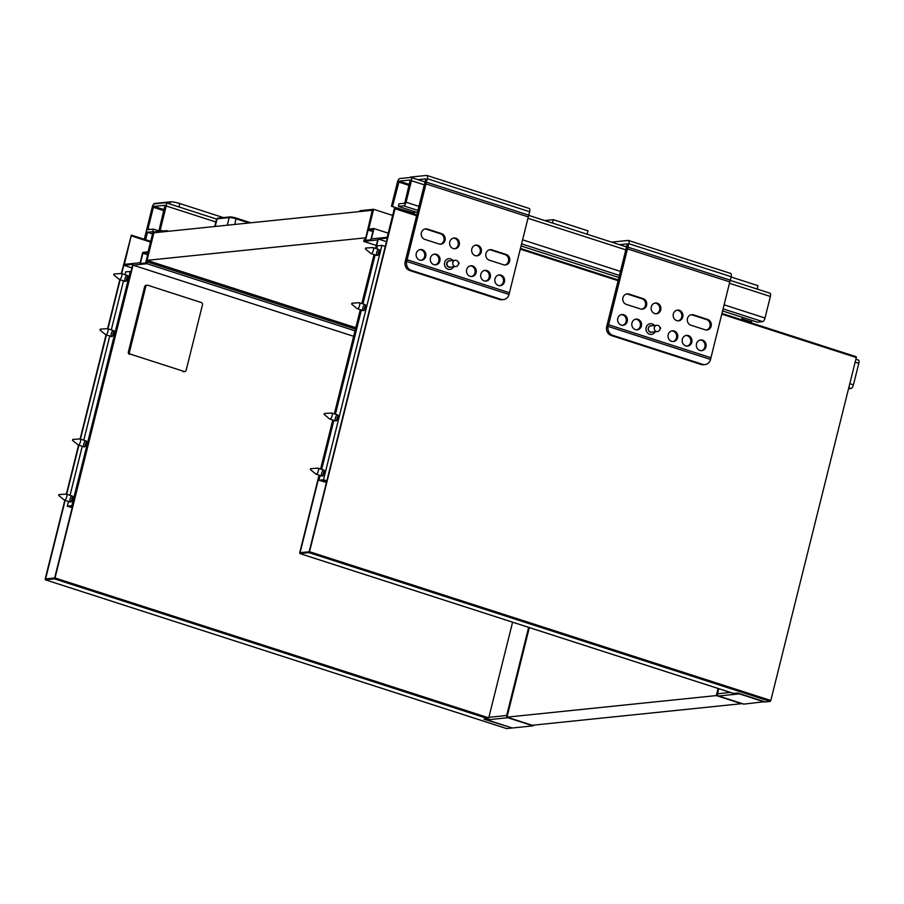 <?xml version="1.0" encoding="UTF-8"?>
<svg xmlns="http://www.w3.org/2000/svg" width="904" height="904" viewBox="0 0 904 904"><rect width="100%" height="100%" fill="white"/><g stroke="black" fill="none" stroke-linecap="round" stroke-linejoin="round"><path stroke-width="1.36" d="M705.097 329.791L690.927 325.225A5.39 4.893 -95.9 0 1 691.662 314.682A5.39 4.893 -95.9 0 1 693.504 314.886L707.674 319.451A5.39 4.893 -95.9 0 1 706.939 329.994A5.39 4.893 -95.9 0 1 705.097 329.791M706.363 330.017A5.39 4.893 84.1 0 0 706.544 319.575L692.374 314.999A5.39 4.893 84.1 0 0 691.097 314.784M640.552 308.976L626.382 304.399A5.39 4.893 -95.9 0 1 627.116 293.868A5.39 4.893 -95.9 0 1 628.958 294.06L643.128 298.636A5.39 4.893 -95.9 0 1 642.394 309.168A5.39 4.893 -95.9 0 1 640.552 308.976M641.817 309.191A5.39 4.893 84.1 0 0 641.998 298.749L627.828 294.184A5.39 4.893 84.1 0 0 626.551 293.958M619.511 244.679L627.319 243.877L606.652 326.762A7.198 6.52 84.1 0 0 611.274 335.52L612.776 335.361A7.198 6.52 -95.9 0 1 608.2 326.434L627.466 248.894L729.788 281.901L710.533 359.442A7.198 6.52 -95.9 0 1 704.973 364.572A7.198 6.52 -95.9 0 1 702.521 364.312L701.007 364.459A7.198 6.52 84.1 0 0 703.459 364.73L704.973 364.572M608.561 324.728L710.883 357.724M705.956 346.831A5.39 4.893 -95.9 0 1 696.362 345.803A5.39 4.893 -95.9 0 1 700.679 339.938A5.39 4.893 -95.9 0 1 705.956 346.831M677.616 337.689A5.39 4.893 -95.9 0 1 668.022 336.661A5.39 4.893 -95.9 0 1 672.339 330.796A5.39 4.893 -95.9 0 1 677.616 337.689M641.399 326.005A5.39 4.893 -95.9 0 1 631.817 324.988A5.39 4.893 -95.9 0 1 636.134 319.123A5.39 4.893 -95.9 0 1 641.399 326.005M627.24 321.44A5.39 4.893 -95.9 0 1 617.647 320.411A5.39 4.893 -95.9 0 1 621.963 314.547A5.39 4.893 -95.9 0 1 627.24 321.44M655.129 331.779A5.39 4.893 -95.9 0 1 645.987 329.553A5.39 4.893 -95.9 0 1 654.473 325.519M691.786 342.254A5.39 4.893 -95.9 0 1 682.192 341.237A5.39 4.893 -95.9 0 1 686.509 335.373A5.39 4.893 -95.9 0 1 691.786 342.254M660.734 309.902A5.39 4.893 -95.9 0 1 651.14 308.874A5.39 4.893 -95.9 0 1 655.456 303.009A5.39 4.893 -95.9 0 1 660.734 309.902M682.769 317.01A5.39 4.893 -95.9 0 1 673.186 315.982A5.39 4.893 -95.9 0 1 677.491 310.117A5.39 4.893 -95.9 0 1 682.769 317.01M678.034 320.875A5.39 4.893 84.1 0 0 676.926 310.208M655.988 313.767A5.39 4.893 84.1 0 0 654.891 303.1M701.21 350.695A5.39 4.893 84.1 0 0 700.114 340.028M687.04 346.119A5.39 4.893 84.1 0 0 685.944 335.463M672.87 341.554A5.39 4.893 84.1 0 0 671.774 330.898M636.665 329.87A5.39 4.893 84.1 0 0 635.568 319.214M622.494 325.304A5.39 4.893 84.1 0 0 621.398 314.648M627.466 248.894L628.834 243.718A3.593 1.412 -72.1 0 0 628.416 240.453A3.593 1.412 -72.1 0 0 628.178 240.419L612.313 242.057A7.198 1.13 -166 0 0 611.782 242.182M611.274 335.52L701.007 364.459M612.776 335.361L702.521 364.312M606.686 326.593L608.2 326.434L710.533 359.442M627.964 247.165L730.296 280.172L729.788 281.901M730.511 273.426A3.593 1.412 107.9 0 1 730.748 273.449A3.593 1.412 107.9 0 1 731.155 276.726L730.296 280.172M503.584 264.793L489.414 260.228A5.39 4.893 -95.9 0 1 490.149 249.685A5.39 4.893 -95.9 0 1 491.991 249.888L506.161 254.453A5.39 4.893 -95.9 0 1 505.426 264.996A5.39 4.893 -95.9 0 1 503.584 264.793M504.861 265.019A5.39 4.893 84.1 0 0 505.031 254.578L490.861 250.001A5.39 4.893 84.1 0 0 489.584 249.786M439.039 243.978L424.869 239.413A5.39 4.893 -95.9 0 1 425.603 228.87A5.39 4.893 -95.9 0 1 427.445 229.062L441.615 233.639A5.39 4.893 -95.9 0 1 440.881 244.17A5.39 4.893 -95.9 0 1 439.039 243.978M440.316 244.193A5.39 4.893 84.1 0 0 440.485 233.752L426.315 229.187A5.39 4.893 84.1 0 0 425.038 228.961M417.998 179.681L425.807 178.879L405.139 261.776A7.198 6.52 84.1 0 0 409.761 270.522L411.275 270.364A7.198 6.52 -95.9 0 1 406.687 261.448L425.953 183.896L528.286 216.903L509.02 294.444A7.198 6.52 -95.9 0 1 503.46 299.574A7.198 6.52 -95.9 0 1 501.008 299.314L499.494 299.473A7.198 6.52 84.1 0 0 501.946 299.732L503.46 299.574M407.049 259.73L509.381 292.738M504.443 281.833A5.39 4.893 -95.9 0 1 494.85 280.805A5.39 4.893 -95.9 0 1 499.166 274.94A5.39 4.893 -95.9 0 1 504.443 281.833M476.103 272.692A5.39 4.893 -95.9 0 1 466.52 271.675A5.39 4.893 -95.9 0 1 470.826 265.799A5.39 4.893 -95.9 0 1 476.103 272.692M439.898 261.007A5.39 4.893 -95.9 0 1 430.304 259.99A5.39 4.893 -95.9 0 1 434.621 254.126A5.39 4.893 -95.9 0 1 439.898 261.007M425.727 256.442A5.39 4.893 -95.9 0 1 416.134 255.425A5.39 4.893 -95.9 0 1 420.45 249.549A5.39 4.893 -95.9 0 1 425.727 256.442M453.616 266.782A5.39 4.893 -95.9 0 1 444.474 264.556A5.39 4.893 -95.9 0 1 452.972 260.522M490.273 277.257A5.39 4.893 -95.9 0 1 480.679 276.24A5.39 4.893 -95.9 0 1 484.996 270.375A5.39 4.893 -95.9 0 1 490.273 277.257M459.221 244.905A5.39 4.893 -95.9 0 1 449.627 243.877A5.39 4.893 -95.9 0 1 453.944 238.012A5.39 4.893 -95.9 0 1 459.221 244.905M481.256 252.013A5.39 4.893 -95.9 0 1 471.673 250.984A5.39 4.893 -95.9 0 1 475.979 245.12A5.39 4.893 -95.9 0 1 481.256 252.013M476.521 255.877A5.39 4.893 84.1 0 0 475.425 245.21M454.475 248.769A5.39 4.893 84.1 0 0 453.379 238.102M499.697 285.698A5.39 4.893 84.1 0 0 498.601 275.031M485.527 281.121A5.39 4.893 84.1 0 0 484.431 270.465M471.368 276.556A5.39 4.893 84.1 0 0 470.261 265.9M435.152 264.872A5.39 4.893 84.1 0 0 434.056 254.216M420.981 260.307A5.39 4.893 84.1 0 0 419.885 249.651M425.953 183.896L427.321 178.721A3.593 1.412 -72.1 0 0 426.914 175.455A3.593 1.412 -72.1 0 0 426.665 175.432L410.8 177.06A7.198 1.13 -166 0 0 410.111 177.353L410.088 177.478M409.761 270.522L499.494 299.473M411.275 270.364L501.008 299.314M405.173 261.595L406.687 261.448L509.02 294.444M426.462 182.167L528.783 215.175L528.286 216.903M528.998 208.428A3.593 1.412 107.9 0 1 529.236 208.462A3.593 1.412 107.9 0 1 529.642 211.728L528.783 215.175M848.777 387.737L851.059 388.471L848.528 388.731M855.161 362.154L858.8 363.329A3.593 1.412 -72.1 0 0 858.393 360.063A3.593 1.412 -72.1 0 0 858.145 360.029M858.8 363.329L853.432 384.867L849.794 383.691M851.059 388.471A3.593 1.412 -72.1 0 0 853.432 384.867M413.896 211.389L413.275 213.864M414.292 214.191L414.913 211.717M742.365 317.338L741.755 319.813M729.449 283.268L770.377 296.478L765.01 318.016L724.081 304.817M413.512 212.903L391.443 206.27L397.455 182.145A3.593 1.412 107.9 0 1 399.828 178.54L410.789 177.41A3.593 1.412 107.9 0 1 411.037 177.433A3.593 1.412 107.9 0 1 411.444 180.698L406.065 202.236A3.593 1.412 107.9 0 1 403.692 205.841L398.404 206.394L399.048 203.807L404.348 203.264L404.935 202.36L410.201 179.998L399.184 181.128L409.41 184.416M751.902 320.4L751.518 321.926L741.992 318.852M391.443 206.27L413.399 213.355M741.879 319.304L751.518 321.926M770.377 296.478A3.593 1.412 -72.1 0 0 769.971 293.201A3.593 1.412 -72.1 0 0 769.733 293.178M392.573 206.146L399.184 181.128M723.076 308.852L762.637 321.621A3.593 1.412 -72.1 0 0 765.01 318.016M762.637 321.621L757.349 322.163L722.556 310.942M398.404 206.394L417.354 212.496M521.043 245.944L618.856 277.494M757.145 289.065L757.993 285.675L731.087 276.997M587.125 234.226L587.973 230.836L553.338 219.661L544.716 220.553M552.491 223.062L553.338 219.661M375.917 248.543L378.29 239.029L387.353 238.102L309.157 551.756L300.083 552.694L319.394 475.255M375.578 248.43L377.691 239.933L363.657 241.368L364.142 239.65L365.352 239.526L372.663 210.225L359.815 211.559L360.029 210.688L373.634 209.287L368.685 229.107L373.973 228.565L371.397 238.905L387.194 237.277L394.28 208.835L394.935 207.943L395.037 208.767L309.53 551.722L308.942 552.626L299.868 553.553L299.71 552.739L319.055 475.154M721.754 314.14L856.314 357.543L770.796 700.498L309.53 551.722M733.472 693.413L737.743 693.029L765.292 701.911L770.208 701.402L770.796 700.498M856.314 357.543L856.212 356.73L721.934 313.417M378.29 239.029L386.471 241.673M320.92 469.142L333.147 420.111M334.672 413.987L360.639 309.812M362.165 303.687L374.392 254.657M373.634 209.287L392.641 215.423M320.581 469.029L332.796 419.998M334.322 413.874L360.3 309.699M361.826 303.574L374.053 254.555M368.097 230.011L373.386 229.469L370.809 239.809L365.521 240.351L368.097 230.011L372.866 231.548M373.973 228.565L388.223 233.153M362.877 307.789A3.153 1.232 107.9 0 1 365.171 304.659A3.153 1.232 107.9 0 1 365.374 308.027A3.153 1.232 107.9 0 1 363.238 310.648A3.153 1.232 107.9 0 1 362.877 307.789M365.702 305.676A3.153 1.232 -72.1 0 0 364.448 308.298A3.153 1.232 -72.1 0 0 364.267 310.128M376.629 252.634A3.153 1.232 107.9 0 1 378.912 249.504A3.153 1.232 107.9 0 1 379.126 252.883A3.153 1.232 107.9 0 1 376.979 255.493A3.153 1.232 107.9 0 1 376.629 252.634M379.454 250.532A3.153 1.232 -72.1 0 0 378.2 253.143A3.153 1.232 -72.1 0 0 378.019 254.984M376.663 248.781L377.397 245.843L381.94 245.379L323.496 479.764L326.841 480.838M385.273 246.453L381.94 245.379M335.373 418.089A3.153 1.232 -72.1 0 0 335.734 420.948A3.153 1.232 -72.1 0 0 337.87 418.326A3.153 1.232 -72.1 0 0 337.667 414.959A3.153 1.232 -72.1 0 0 335.373 418.089M336.774 420.428A3.153 1.232 107.9 0 1 336.955 418.597A3.153 1.232 107.9 0 1 338.198 415.976M321.621 473.233A3.153 1.232 -72.1 0 0 321.982 476.092A3.153 1.232 -72.1 0 0 324.129 473.481A3.153 1.232 -72.1 0 0 323.914 470.103A3.153 1.232 -72.1 0 0 321.621 473.233M323.022 475.572A3.153 1.232 107.9 0 1 323.203 473.741A3.153 1.232 107.9 0 1 324.457 471.131M320.14 475.504L318.965 480.227L326.423 482.476M375.137 254.905L362.922 303.936M361.397 310.049L335.418 414.235M333.892 420.349L321.666 469.379M326.762 481.131L324.31 480.34L321.293 480.657L326.468 482.329M318.965 480.227L323.496 479.764M743.608 704.046A1.797 0.701 -72.1 0 0 743.709 704.114A1.797 0.701 -72.1 0 0 743.834 704.126L718.646 696.001A1.797 1.627 -95.9 0 1 717.505 693.764L717.46 693.989M718.375 695.888A1.797 0.701 -72.1 0 0 718.522 695.99A1.797 0.701 -72.1 0 0 718.646 696.001L739.348 693.865A1.797 1.627 -95.9 0 1 738.545 693.278M764.614 701.696L743.834 704.126M739.348 693.865L764.535 701.99M144.301 239.289L152.256 207.072A3.593 1.412 107.9 0 1 154.629 203.468L170.494 201.829A7.198 1.13 14 0 1 179.817 203.547L223.367 217.604M161.861 231.119L159.081 230.215L160.211 230.102L166.223 205.976A3.593 1.412 -72.1 0 0 165.816 202.711A3.593 1.412 -72.1 0 0 165.579 202.688L154.618 203.807A3.593 1.412 -72.1 0 0 152.245 207.411L146.877 228.961A3.593 1.412 -72.1 0 0 147.284 232.226A3.593 1.412 -72.1 0 0 147.533 232.249L145.657 239.729M160.211 230.102L163.002 231.006M152.527 233.865L147.533 232.249L152.821 231.706L153.465 229.119L160.2 231.288M159.081 230.215L164.935 205.264L153.974 206.394L153.386 207.298L148.007 228.836L148.109 229.661L153.465 229.119M152.821 231.706L153.635 231.966M508.184 717.527A1.797 0.701 107.9 0 1 507.822 717.731A1.797 1.627 -95.9 0 1 507.008 717.143M533.778 725.098A1.797 0.701 107.9 0 1 533.01 725.856L507.822 717.731L487.109 719.866L512.297 727.991L533.01 725.856M487.109 719.866A1.797 1.627 -95.9 0 1 486.103 718.962M718.081 688.464L716.318 695.571L741.506 703.696L532.185 725.268L506.997 717.143A1.797 1.627 -95.9 0 1 506.669 715.493L507.393 715.55M65.167 500.364L45.573 578.933L54.647 577.995L132.854 264.33L123.78 265.267L131.961 267.9M123.78 265.267L121.69 273.641M120.164 279.765L107.949 328.796M106.423 334.909L80.445 439.095M78.919 445.209L66.693 494.239M64.828 500.251L45.2 578.967L45.358 579.792L54.432 578.854L55.02 577.961L133.012 265.154L146.99 263.719L147.488 262.002L146.211 262.115L153.522 232.814L166.37 231.492L166.585 230.633L152.979 232.034L148.041 251.854L142.742 252.397L140.165 262.736L124.379 264.363L131.362 235.119L121.351 273.528M119.825 279.652L107.599 328.683A3.153 1.232 107.9 0 1 107.938 331.531A3.153 1.232 107.9 0 1 105.655 334.661A3.153 1.232 107.9 0 1 105.474 334.57L99.96 329.994L100.242 329.146L99.96 329.994M106.073 334.808L80.106 438.982M78.58 445.107L66.354 494.126A3.153 1.232 -72.1 0 0 66.139 494.104L58.986 494.59L58.715 495.437L58.986 494.59M512.591 622.189L488.748 717.855L488.149 718.748L483.99 719.177L511.619 727.765M45.358 579.792L506.635 728.567L511.54 728.07M166.585 230.633L168.551 231.266M133.012 265.154L353.667 336.322M148.2 252.679L142.911 253.222L140.335 263.561L145.623 263.019L148.2 252.679M147.68 254.758L142.911 253.222M113.881 333.452A3.153 1.232 -72.1 0 0 113.531 330.593A3.153 1.232 -72.1 0 0 111.384 333.214A3.153 1.232 -72.1 0 0 111.599 336.582A3.153 1.232 -72.1 0 0 113.881 333.452M112.638 336.062A3.153 1.232 107.9 0 1 114.073 331.621M127.633 278.308A3.153 1.232 -72.1 0 0 127.283 275.449A3.153 1.232 -72.1 0 0 125.136 278.059A3.153 1.232 -72.1 0 0 125.351 281.438A3.153 1.232 -72.1 0 0 127.633 278.308M126.379 280.918A3.153 1.232 107.9 0 1 127.814 276.466M131.046 271.55L125.769 271.776L125.034 274.714M86.388 443.751A3.153 1.232 107.9 0 1 84.095 446.881A3.153 1.232 107.9 0 1 83.891 443.514A3.153 1.232 107.9 0 1 86.027 440.892A3.153 1.232 107.9 0 1 86.388 443.751M86.569 441.92A3.153 1.232 -72.1 0 0 85.134 446.361M72.636 498.906A3.153 1.232 107.9 0 1 70.342 502.036A3.153 1.232 107.9 0 1 70.139 498.658A3.153 1.232 107.9 0 1 72.275 496.047A3.153 1.232 107.9 0 1 72.636 498.906M72.817 497.064A3.153 1.232 -72.1 0 0 71.382 501.517M130.3 271.313L71.857 505.698L72.614 505.935M72.241 507.426L69.653 506.59L72.523 506.296M72.162 507.72L67.325 506.161L68.501 501.437M123.509 280.839L111.282 329.87M109.757 335.994L83.778 440.169M82.253 446.293L70.037 495.313M71.857 505.698L67.325 506.161M184.145 371.476A1.797 1.627 84.1 0 0 186.156 370.256L202.485 304.772A1.797 1.627 84.1 0 0 201.343 302.535L147.815 285.268A1.797 1.627 84.1 0 0 145.804 286.489L144.674 286.602L128.345 352.097L129.475 351.984A1.797 1.627 84.1 0 0 130.628 354.21L184.145 371.476L130.628 354.21M184.766 371.544L183.636 371.657A1.797 1.627 -95.9 0 1 183.015 371.589M129.487 354.323A1.797 1.627 -95.9 0 1 128.345 352.097M144.674 286.602A1.797 1.627 -95.9 0 1 146.064 285.325L147.194 285.212M129.475 351.984L145.804 286.489M365.408 237.842L147.024 260.352L153.895 232.78L372.278 210.27L365.747 237.955M147.024 260.352L355.814 327.7M529.326 627.579L506.997 717.143L716.318 695.571M365.352 248.905L370.866 253.482A3.153 1.232 -72.1 0 0 371.036 253.583A3.153 1.232 -72.1 0 0 373.171 250.962A3.153 1.232 -72.1 0 0 372.968 247.583A3.153 1.232 -72.1 0 0 372.776 247.56L365.623 248.058M458.317 262.962L459.051 263.335L458.317 262.962M458.995 262.781L457.605 261.233A3.153 2.848 84.1 0 0 452.836 262.522A3.153 2.848 84.1 0 0 458.012 265.143L459.051 263.335M455.921 266.544L449.966 267.155A3.153 2.848 -95.9 0 1 449.322 260.894L455.277 260.284M450.938 267.053A3.322 3.017 -95.9 0 1 446.644 264.341A3.322 3.017 -95.9 0 1 450.294 260.793M659.83 327.96L660.564 328.333L659.83 327.96M660.508 327.779L659.118 326.231A3.153 2.848 84.1 0 0 654.349 327.519A3.153 2.848 84.1 0 0 659.524 330.141L660.564 328.333M657.434 331.542L651.479 332.152A3.153 2.848 -95.9 0 1 648.394 328.141A3.153 2.848 -95.9 0 1 650.835 325.892L656.779 325.282M652.451 332.05A3.322 3.017 -95.9 0 1 648.157 329.338A3.322 3.017 -95.9 0 1 651.807 325.79M310.626 468.656L317.767 468.159A3.153 1.232 107.9 0 1 317.971 468.182A3.153 1.232 107.9 0 1 318.174 471.56A3.153 1.232 107.9 0 1 316.038 474.171A3.153 1.232 107.9 0 1 315.858 474.08L310.354 469.504M351.599 304.049L357.114 308.637A3.153 1.232 -72.1 0 0 357.283 308.727A3.153 1.232 -72.1 0 0 359.43 306.117A3.153 1.232 -72.1 0 0 359.216 302.738A3.153 1.232 -72.1 0 0 359.024 302.716L351.871 303.213M324.366 413.512L331.519 413.015A3.153 1.232 107.9 0 1 331.712 413.038A3.153 1.232 107.9 0 1 331.926 416.405A3.153 1.232 107.9 0 1 329.779 419.027A3.153 1.232 107.9 0 1 329.61 418.936L324.095 414.348M113.983 274.002L121.136 273.505A3.153 1.232 107.9 0 1 121.328 273.528A3.153 1.232 107.9 0 1 121.69 276.387A3.153 1.232 107.9 0 1 119.396 279.517A3.153 1.232 107.9 0 1 119.226 279.426L113.712 274.839M100.242 329.146L107.384 328.649A3.153 1.232 107.9 0 1 107.576 328.672L113.531 330.593M58.715 495.437L64.229 500.014A3.153 1.232 -72.1 0 0 64.399 500.115A3.153 1.232 -72.1 0 0 66.693 496.985A3.153 1.232 -72.1 0 0 66.331 494.126L72.275 496.047M72.467 440.293L77.981 444.87A3.153 1.232 -72.1 0 0 78.151 444.96A3.153 1.232 -72.1 0 0 80.433 441.83A3.153 1.232 -72.1 0 0 80.083 438.971A3.153 1.232 -72.1 0 0 79.891 438.948L72.738 439.446M707.674 319.451L706.544 319.575M693.504 314.886L692.374 314.999M628.958 294.06L627.828 294.184M643.128 298.636L641.998 298.749M628.834 243.718L731.155 276.726M506.161 254.453L505.031 254.578M491.991 249.888L490.861 250.001M427.445 229.062L426.315 229.187M441.615 233.639L440.485 233.752M427.321 178.721L529.642 211.728M620.393 271.369L522.568 239.82M418.88 206.372L406.065 202.236M411.444 180.698L424.247 184.834M527.936 218.271L625.76 249.832M403.692 205.841L417.874 210.417M521.563 243.865L619.376 275.415M409.15 185.433L398.596 182.02M395.037 208.767L416.552 215.706M520.241 249.142L618.065 280.692M363.657 241.368L376.324 245.459L363.713 241.379M733.585 693.447L299.868 553.553M308.942 552.626L770.208 701.402M730.398 692.441L717.505 693.764L718.77 688.69M179.817 203.547L178.969 206.948M169.952 204.033L170.494 201.829M215.864 221.988L166.223 205.976M149.985 229.48L148.007 228.836M153.386 207.298L163.94 210.7M164.2 209.694L153.974 206.394M218.113 218.203A0.904 0.814 84.1 0 0 217.807 218.169L229.898 216.926A0.904 0.814 84.1 0 1 230.204 216.96A4.497 0.701 14 0 1 236.034 218.033L229.898 216.926A0.904 0.814 84.1 0 0 229.198 217.57L217.118 218.813A5.39 0.847 -166 0 0 216.598 219.028L217.807 218.169A0.904 0.814 84.1 0 0 217.118 218.813L215.208 226.463M236.147 218.067L250.781 222.791L236.091 218.045L234.803 224.441M248.973 222.983L236.193 218.858A5.39 0.847 -166 0 0 229.198 217.57L227.299 225.209M488.872 717.335L506.669 715.493L528.648 627.365M147.533 262.024L355.464 329.09M355.035 330.819L146.99 263.719M55.02 577.961L488.748 717.855M488.149 718.748L54.432 578.854M150.482 242.057L131.464 235.933M628.416 240.453L730.748 273.449M426.914 175.455L529.236 208.462M855.885 359.25L858.393 360.063M411.037 177.433L425.038 181.953M528.727 215.389L626.551 246.95M730.229 280.387L769.971 293.201M299.812 553.553L733.528 693.447M394.935 207.943L416.733 214.971M520.421 248.419L618.246 279.969M743.709 704.114L718.522 695.99A1.797 1.797 0 0 1 717.335 693.843L718.624 688.645M216.587 219.084L165.816 202.711M152.505 233.91L147.284 232.226M214.734 226.508L216.598 219.028M355.464 329.079L147.488 262.002M150.663 241.334L131.362 235.119M506.568 728.567L45.302 579.78M378.912 249.504L372.968 247.583M376.979 255.493L371.036 253.583M316.038 474.171L321.982 476.092M317.971 468.182L323.914 470.103M365.171 304.659L359.216 302.738M363.238 310.648L357.283 308.727M329.779 419.027L335.734 420.948M331.712 413.038L337.667 414.959M119.396 279.517L125.351 281.438M121.328 273.528L127.283 275.449M105.655 334.661L111.599 336.582M70.342 502.036L64.399 500.115M86.027 440.892L80.083 438.971M84.095 446.881L78.151 444.96"/></g></svg>
